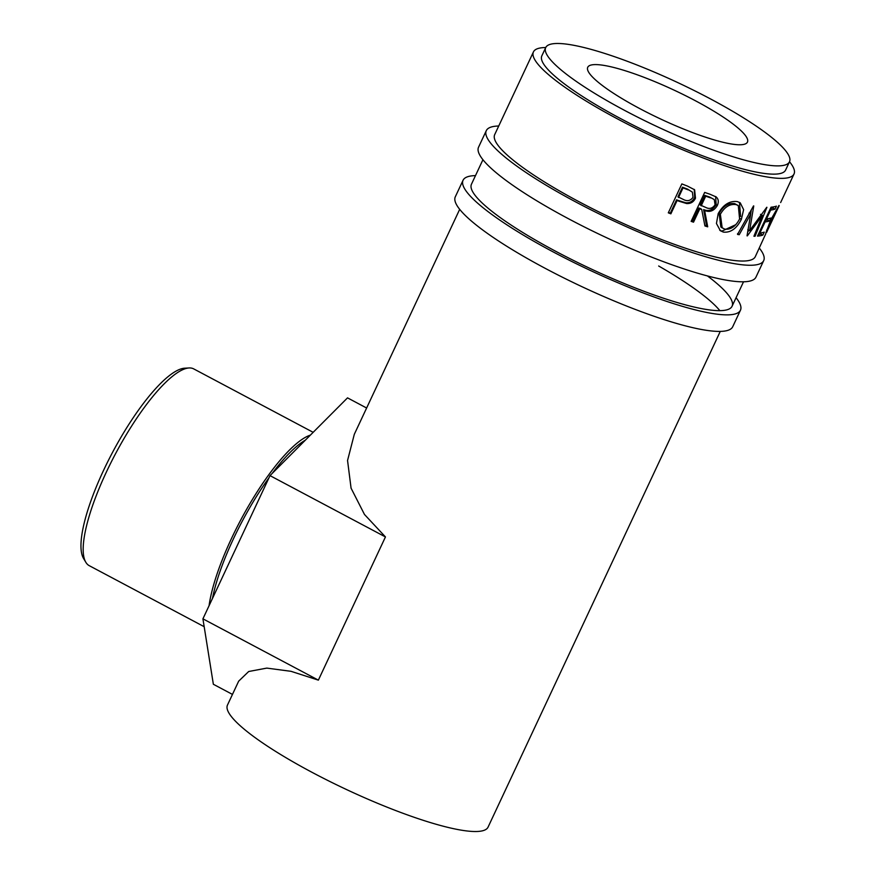 <?xml version="1.0" encoding="UTF-8"?>
<svg xmlns="http://www.w3.org/2000/svg" width="875" height="875" viewBox="0 0 875 875"><rect width="100%" height="100%" fill="white"/><g stroke="black" fill="none" stroke-linecap="round" stroke-linejoin="round"><path stroke-width="1.31" d="M498.728 126.011A153.169 27.672 25.1 0 0 486.292 130.659L478.548 147.197A153.169 27.672 25.1 0 0 568.87 218.947A153.169 27.672 25.1 0 0 755.956 277.145L763.7 260.608A153.169 27.672 25.1 0 0 759.314 248.073M486.292 130.659A153.169 27.672 25.1 0 0 576.614 202.409A153.169 27.672 25.1 0 0 763.7 260.608M545.737 47.534A143.883 25.998 25.1 0 0 533.433 51.92L494.703 134.597A143.883 25.998 25.1 0 0 579.545 202.005A143.883 25.998 25.1 0 0 755.289 256.67L765.888 233.516M475.486 175.613A153.169 27.672 25.1 0 0 463.061 180.272L455.306 196.798A153.169 27.672 25.1 0 0 545.628 268.559A153.169 27.672 25.1 0 0 732.714 326.747L740.458 310.209A153.169 27.672 25.1 0 0 736.072 297.686M463.061 180.272A153.169 27.672 25.1 0 0 553.383 252.022A153.169 27.672 25.1 0 0 740.458 310.209M482.934 159.72L471.461 184.209A143.883 25.998 25.1 0 0 556.314 251.606A143.883 25.998 25.1 0 0 732.058 306.272A143.883 25.998 25.1 0 0 707.427 275.931M719.873 310.658A143.883 25.998 25.1 0 0 658.667 266M85.827 562.275L83.562 558.48A109.069 28.667 -62 0 1 103.6 470.291A109.069 28.667 -62 0 1 184.592 368.211L189.011 367.959A111.388 29.28 118 0 0 106.302 472.216A111.388 29.28 118 0 0 85.827 562.275A111.388 29.28 118 0 0 89.239 565.666L204.17 626.697M268.986 477.794A109.069 28.667 118 0 0 233.286 539.153A109.069 28.667 118 0 0 212.483 598.423M209.07 605.708A111.388 29.28 -62 0 1 231.416 538.65A111.388 29.28 -62 0 1 310.373 435.127M639.745 108.588A88.189 15.936 -154.9 0 1 587.738 67.277A88.189 15.936 -154.9 0 1 695.45 100.778A88.189 15.936 -154.9 0 1 747.458 142.089A88.189 15.936 -154.9 0 1 639.745 108.588M545.705 47.589L541.833 55.858A134.597 24.314 25.1 0 0 621.206 118.912A134.597 24.314 25.1 0 0 785.619 170.045L789.491 161.787A134.597 24.314 25.1 0 0 710.117 98.722A134.597 24.314 25.1 0 0 545.705 47.589A134.597 24.314 25.1 0 0 625.078 110.644A134.597 24.314 25.1 0 0 789.491 161.787M679.153 201.272A143.883 25.998 25.1 0 1 677.119 200.484L670.863 213.839A143.883 25.998 25.1 0 1 668.303 212.833L681.855 183.903A143.883 25.998 25.1 0 0 687.444 186.08L694.619 189.788L695.483 198.198C693.58 202.059 690.594 203.831 686.536 203.525L679.153 201.272L678.573 200.572L685.836 202.77C689.839 203.055 692.792 201.272 694.695 197.422L694.225 189.405M715.684 196.569C718.452 198.647 718.998 201.633 717.314 205.527C714 210.941 709.767 212.581 704.627 210.47L707.7 226.822A143.883 25.998 25.1 0 1 704.933 225.958L701.717 209.486A143.883 25.998 25.1 0 1 699.781 208.83L693.525 222.184A143.883 25.998 25.1 0 1 691.13 221.353L704.681 192.412A143.883 25.998 25.1 0 0 709.997 194.239L716.209 196.963M737.406 201.611L740.25 202.858L743.619 209.628L741.366 219.373C736.575 228.659 730.57 232.892 723.33 232.083L720.366 230.727L716.45 223.497L718.189 213.62C723.319 204.608 729.728 200.605 737.406 201.611M747.031 235.834A143.883 25.998 25.1 0 0 747.348 235.867L762.398 215.403L753.922 236.239A143.883 25.998 25.1 0 0 755.07 236.239L766.916 207.298A143.883 25.998 25.1 0 1 766.741 207.298L749.613 230.65L753.758 205.953A143.883 25.998 25.1 0 1 753.528 205.909L737.538 234.423A143.883 25.998 25.1 0 0 739.211 234.719L750.706 214.145L747.031 235.834M775.02 209.114A143.883 25.998 25.1 0 1 770.656 210.055L766.489 218.958A143.883 25.998 25.1 0 0 770.853 218.017L769.464 220.981A143.883 25.998 25.1 0 1 765.1 221.933L759.883 233.056A143.883 25.998 25.1 0 0 764.247 232.116L762.858 235.08A143.883 25.998 25.1 0 1 757.509 236.119L771.061 207.189A143.883 25.998 25.1 0 0 776.409 206.139L775.02 209.114L772.986 208.075L773.555 206.872M779.198 205.636L771.148 219.964C767.845 227.642 766.664 231.077 767.583 230.289L779.198 205.636M766.577 230.136L767.583 230.289L766.73 232.247M765.822 233.078L770.645 220.062L778.958 205.472M459.692 209.333L354.309 434.306L347.55 460.491L351.072 488.173L364.47 514.456L385.448 536.933L318.369 680.138L290.992 671.311L266.777 668.106L248.697 671.508L238.667 681.166L227.467 705.075A143.883 25.998 25.1 0 0 312.32 772.483A143.883 25.998 25.1 0 0 488.053 827.148L720.278 331.395M533.433 51.92A143.883 25.998 25.1 0 0 618.275 119.328A143.883 25.998 25.1 0 0 794.019 173.994A143.883 25.998 25.1 0 0 789.513 161.733M770.317 208.764A141.564 25.572 25.1 0 0 772.986 208.075M770.656 210.055L769.902 209.65M766.489 218.958L765.734 218.553M767.987 218.75L767.43 219.942L769.464 220.981M764.761 220.642A141.564 25.572 25.1 0 0 767.43 219.942M765.1 221.933L764.345 221.528M759.883 233.056L759.128 232.652M761.381 232.848L760.823 234.041L762.858 235.08M758.155 234.741A141.564 25.572 25.1 0 0 760.823 234.041M749.033 213.106L750.706 214.145M760.528 214.342L762.398 215.403M748.967 230.278L747.753 231.897M754.13 235.725L755.07 236.239M761.72 214.331L761.502 214.889M747.83 229.6L749.613 230.65M751.308 209.869L750.619 214.091M737.559 233.691L739.211 234.719M741.366 219.373L739.791 218.356M735.831 224.656L721.93 231.109L719.731 230.223M723.33 232.083L721.93 231.109M739.463 202.387L740.6 216.475M738.303 205.581L734.705 203.634C728.536 202.759 723.341 205.975 719.108 213.314L720.858 227.03L724.642 229.097C730.625 229.928 735.612 226.559 739.594 219.002L738.303 205.581L736.116 204.608C729.848 203.7 724.598 206.916 720.355 214.244L722.192 227.97M719.108 213.314L720.355 214.244M734.705 203.634L736.116 204.608M715.619 196.536L716.177 204.619C712.873 210.033 708.695 211.706 703.62 209.617L706.562 225.914L707.7 226.822M717.314 205.527L716.177 204.619M704.627 210.47L703.62 209.617M704.823 225.378A141.564 25.572 25.1 0 0 706.562 225.914M701.717 209.486L700.766 208.655A141.564 25.572 25.1 0 1 698.863 207.998L692.606 221.353L693.525 222.184M699.781 208.83L698.863 207.998M691.338 220.916A141.564 25.572 25.1 0 0 692.606 221.353M704.78 195.387L700.252 205.034L705.972 207.539C709.516 209.3 712.556 208.403 715.072 204.816L714.284 199.598L709.625 197.028A141.564 25.572 25.1 0 1 704.78 195.387L705.688 196.219L701.17 205.866M714.284 199.598L709.625 197.028M705.688 196.219A143.883 25.998 25.1 0 0 710.62 197.881M695.483 198.198L694.695 197.422M686.536 203.525L685.836 202.77M677.119 200.484L676.572 199.795A141.564 25.572 25.1 0 0 678.573 200.572M676.572 199.795L670.316 213.15L670.863 213.839M668.489 212.439A141.564 25.572 25.1 0 0 670.316 213.15M682.478 187.184L677.961 196.82L683.441 199.5C687.28 201.545 690.473 200.812 693.011 197.312L692.398 192.161L687.575 189.142A141.564 25.572 25.1 0 1 682.478 187.184L683.036 187.873L678.508 197.52M692.398 192.161L687.575 189.142M683.036 187.873A143.883 25.998 25.1 0 0 688.209 189.875M385.448 536.933L270.003 475.628L202.923 618.833L213.358 684.272L232.466 694.411M318.369 680.138L202.923 618.833M366.625 408.013L347.517 397.863L270.003 475.628M305.386 440.136A109.069 28.667 118 0 0 272.191 473.43M313.173 432.327L193.725 368.9A111.388 29.28 118 0 0 189.011 367.959M732.058 306.272L743.52 281.794M780.642 202.552L794.019 173.994"/></g></svg>
